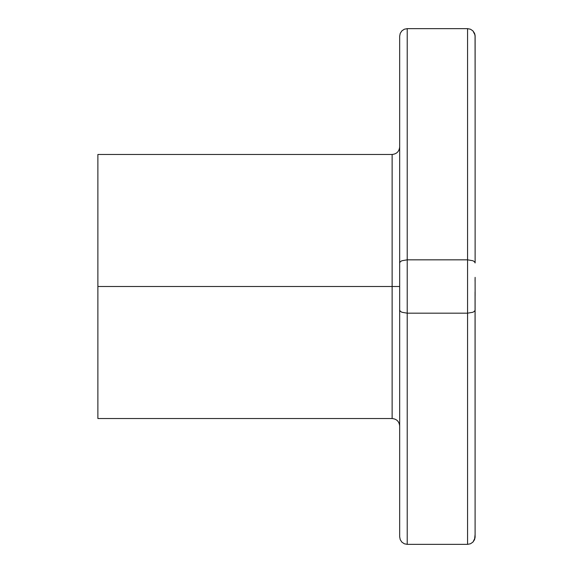 <?xml version="1.0" encoding="UTF-8"?>
<svg xmlns="http://www.w3.org/2000/svg" width="573" height="573" viewBox="0 0 573 573"><rect width="100%" height="100%" fill="white"/><g stroke="black" fill="none" stroke-linecap="round" stroke-linejoin="round"><path stroke-width="0.86" d="M97.883 418.534L392.125 418.534L392.125 286.5L399.668 286.5L392.125 286.5L392.125 154.466L392.125 286.5L97.883 286.5L97.883 418.534L97.883 286.5L392.125 286.5L392.125 154.466C396.695 154.008 399.209 151.494 399.668 146.924M475.117 277.361L475.06 281.064M475.096 278.356L475.117 295.639M475.117 85.313L475.06 35.304M475.117 38.72L475.067 35.368M472.904 30.863L474.537 33.306L475.117 36.192L474.537 33.306L475.024 35.01L472.904 30.863L474.537 33.306L472.904 30.863L470.454 29.223L472.904 30.863L470.454 29.223L467.568 28.65L470.454 29.223L467.568 28.65L407.217 28.65L407.217 259.827L467.568 259.827L467.568 28.65L407.217 28.65L404.323 29.223L401.881 30.863L400.24 33.306L399.668 36.192L399.668 536.808L400.24 539.694L401.881 542.137L404.323 543.777L407.217 544.35L467.568 544.35L467.568 313.173L407.217 313.173L407.217 544.35L467.568 544.35L470.454 543.777L472.904 542.137L474.537 539.694L475.117 534.28M475.117 36.192L475.117 262.95L475.117 36.192M475.06 291.944L475.096 537.324L475.096 294.651M467.568 28.65L467.568 313.173L407.217 313.173L407.217 259.827L467.568 259.827L472.904 260.744L474.537 261.754L475.117 262.95L474.537 261.754L472.904 260.744L467.568 259.827L467.568 313.173L472.904 312.256L474.537 311.246L475.117 310.05L474.537 311.246L472.904 312.256L467.568 313.173L467.568 544.35L470.454 543.777L472.904 542.137L470.454 543.777L467.568 544.35M97.883 154.466L97.883 286.5L97.883 154.466L392.125 154.466M392.125 286.5L392.125 418.534L392.125 286.5M399.668 262.95L399.668 310.05L400.24 311.246L401.881 312.256L407.217 313.173L407.217 259.827L401.881 260.744L400.24 261.754L399.668 262.95L400.24 261.754L401.881 260.744L407.217 259.827L407.217 28.65L404.323 29.223L401.881 30.863L400.24 33.306L399.668 36.192L399.668 262.95M407.217 544.35L407.217 313.173L401.881 312.256L400.24 311.246L399.668 310.05L399.668 536.808L400.24 539.694L401.881 542.137L400.24 539.694L399.668 536.808L400.24 539.694L401.881 542.137L404.323 543.777L407.217 544.35L404.323 543.777L401.881 542.137M404.323 29.223L401.881 30.863L400.24 33.306L399.668 36.192L400.24 33.306L401.881 30.863L404.323 29.223L407.217 28.65M475.103 35.741L475.117 36.178M475.117 262.95L474.537 261.754L475.117 262.95M475.117 310.05L474.537 311.246M475.117 536.808L474.537 539.694L472.904 542.137L475.024 537.99L472.904 542.137L470.454 543.777M475.117 536.822L475.103 537.259M392.125 418.534C396.695 418.992 399.209 421.506 399.668 426.076"/></g></svg>

